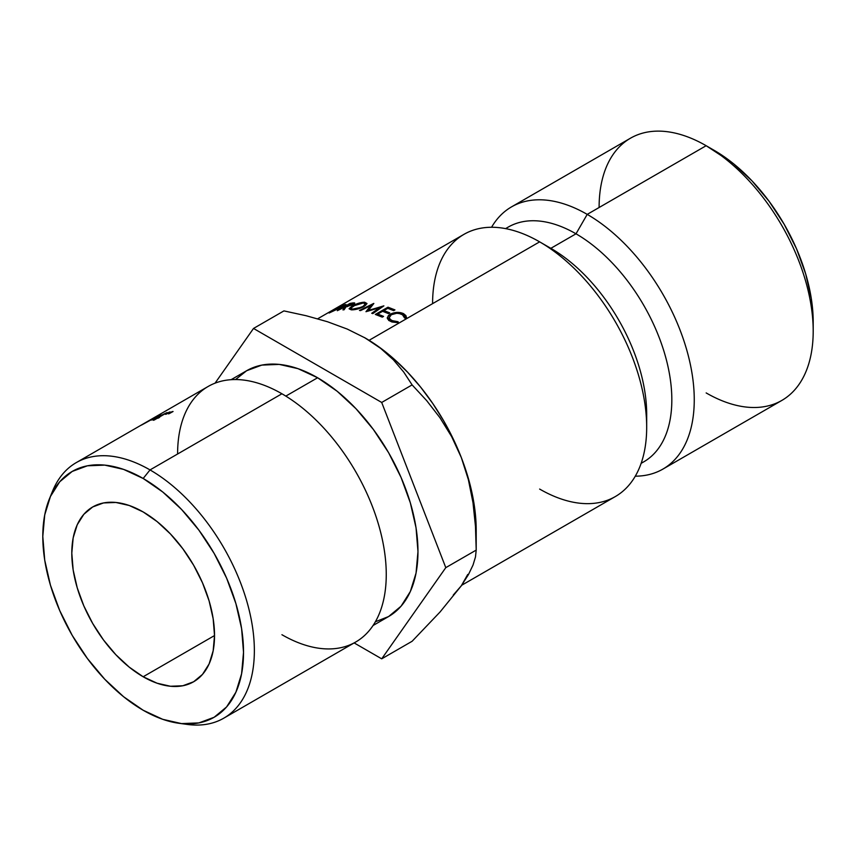 <?xml version="1.0" encoding="UTF-8"?>
<svg xmlns="http://www.w3.org/2000/svg" width="856" height="856" viewBox="0 0 856 856"><rect width="100%" height="100%" fill="white"/><g stroke="black" fill="none" stroke-linecap="round" stroke-linejoin="round"><path stroke-width="1.28" d="M813.2 331.122L813.2 321.963A140.17 80.935 -120 0 0 714.086 150.292L706.157 145.713A151.384 87.408 60 0 1 813.2 331.122A151.384 87.408 60 0 1 706.157 392.925M662.908 469.099A151.384 87.408 60 0 1 635.28 476.182A151.384 87.408 -120 0 0 691.37 369.599A151.384 87.408 -120 0 0 587.216 214.375A151.384 87.408 60 0 1 686.105 347.782A151.384 87.408 60 0 1 662.908 469.099L781.849 400.426A151.384 87.408 -120 0 0 805.047 279.11A151.384 87.408 -120 0 0 706.157 145.713L733.421 163.646L752.017 180.894L769.148 201.363L784.171 224.272L796.497 248.732L805.657 273.813L811.295 298.541L813.2 321.963M178.968 723.288L187.25 724.422A147.542 85.183 -120 0 0 252.627 627.769A147.542 85.183 -120 0 0 150.025 469.923L143.166 478.472A141.936 81.951 60 0 1 241.863 630.316A141.936 81.951 60 0 1 178.968 723.288A141.936 81.951 60 0 1 143.166 710.245L162.747 719.329L181.568 723.598L198.924 722.903L214.128 717.275L226.615 706.917L235.881 692.237L241.595 673.8L243.521 652.304L241.595 628.582L235.881 603.544L226.615 578.153L214.128 553.383L198.924 530.185L181.568 509.459L162.747 491.997L143.166 478.472L123.585 469.388L104.753 465.118L87.408 465.803L72.193 471.442L59.717 481.789L50.44 496.469L44.726 514.916L42.8 536.412L44.726 560.134L50.44 585.172L59.717 610.563L72.193 635.334L87.408 658.521L104.753 679.247L123.585 696.72L143.166 710.245A141.936 81.951 60 0 1 49.402 498.877A141.936 81.951 60 0 1 143.166 478.472L150.025 469.923A147.542 85.183 60 0 1 246.421 599.938A147.542 85.183 60 0 1 223.801 718.163A147.542 85.183 60 0 1 183.045 723.727M223.801 718.163L355.7 642.021A147.542 85.183 -120 0 0 378.309 523.786A147.542 85.183 -120 0 0 281.924 393.771A147.542 85.183 60 0 1 386.259 574.472A147.542 85.183 60 0 1 281.924 634.713M143.166 676.764A100.922 58.272 60 0 1 77.233 587.826A100.922 58.272 60 0 1 92.705 506.955A100.922 58.272 60 0 1 143.166 511.952L157.087 521.572L170.472 533.994L182.81 548.728L193.627 565.217L202.498 582.829L209.099 600.891L213.155 618.695L214.524 635.559L143.166 676.764L129.245 667.145L115.849 654.722L103.512 639.988L92.705 623.489L83.824 605.877L77.233 587.826L73.167 570.021L71.797 553.158L73.167 537.868L77.233 524.76L83.824 514.317L92.705 506.955L103.512 502.943L115.849 502.461L129.245 505.5L143.166 511.952A100.922 58.272 60 0 1 209.099 600.891A100.922 58.272 60 0 1 193.627 681.761L182.81 685.763L170.472 686.255L157.087 683.216L143.166 676.764L214.524 635.559L213.155 650.838L209.099 663.956L202.498 674.4L193.627 681.761A100.922 58.272 60 0 1 143.166 676.764M317.608 377.753L285.818 396.103L317.608 377.753L337.189 391.278L356.021 408.751L373.366 429.477L388.581 452.664L401.057 477.434L410.334 502.825L416.048 527.863L417.974 551.585L416.048 573.081L410.334 591.517L401.057 606.208L388.581 616.555A141.936 81.951 -120 0 0 410.334 502.825A141.936 81.951 -120 0 0 317.608 377.753A141.936 81.951 -120 0 0 246.646 370.723L261.85 365.095L279.206 364.399L298.027 368.669L317.608 377.753M177.599 454.012A147.542 85.183 60 0 1 281.924 393.771L150.025 469.923L281.924 393.771A147.542 85.183 -120 0 0 208.158 386.463L76.259 462.615A147.542 85.183 60 0 1 150.025 469.923A147.542 85.183 -120 0 0 52.569 491.141L49.402 498.877M461.673 585.269L615.325 496.566A151.384 87.408 -120 0 0 638.533 375.249A151.384 87.408 -120 0 0 539.633 241.852L369.086 340.314L539.633 241.852A151.384 87.408 60 0 1 646.687 427.262A151.384 87.408 60 0 1 539.633 489.065M646.687 427.262L646.687 414.315A135.526 78.249 -120 0 0 550.847 248.326L539.633 241.852L550.847 248.326A135.526 78.249 60 0 1 646.526 420.521M641.123 463.353L643.765 461.833A135.526 78.249 -120 0 0 664.534 353.228A135.526 78.249 -120 0 0 576.002 233.806L550.847 248.326L576.002 233.806A135.526 78.249 60 0 1 665.208 355.54A135.526 78.249 60 0 1 641.176 463.214M587.216 214.375L576.002 233.806L587.216 214.375L706.157 145.713L587.216 214.375A151.384 87.408 -120 0 0 491.569 227.257A151.384 87.408 60 0 1 511.514 206.885A151.384 87.408 60 0 1 587.216 214.375M453.263 595.059L461.331 585.772L467.75 574.44M476.204 530.26L476.204 550.098L445.794 567.646L476.204 550.098L475.476 526.376L473.004 502.761L468.382 479.67L461.331 457.586A156.99 90.64 -120 0 0 365.191 337.981L380.674 348.381L393.385 359.809L403.743 372.093L412.111 384.9L426.652 400.587L439.93 417.696L451.636 436.614L461.331 457.586L468.382 479.67L473.004 502.761L475.476 526.376L476.204 550.098L475.476 556.967L473.047 565.003L468.478 574.526L461.331 585.772L440.091 611.944L412.111 641.272L381.701 658.831L354.138 642.92L381.701 658.831L445.794 567.646L381.701 402.459L253.515 328.447L283.925 310.899L306.084 315.714L327.441 321.728L347.247 329.068L365.191 337.981L380.674 348.381L393.385 359.809L403.743 372.093L412.111 384.9L426.652 400.587L439.93 417.696L451.636 436.614L461.331 457.586A156.99 90.64 -120 0 1 476.204 530.26L475.251 512.979L472.416 494.907L467.75 476.332L461.331 457.586L453.263 438.989L443.686 420.852L432.772 403.497L420.692 387.201L407.67 372.274L393.921 358.942L379.679 347.45L364.356 337.51M599.104 207.516A151.384 87.408 60 0 1 706.157 145.713A151.384 87.408 -120 0 0 630.455 138.212L511.514 206.885M505.746 228.638A135.526 78.249 60 0 1 576.002 233.806A135.526 78.249 -120 0 0 508.229 227.086L505.596 228.616M432.59 303.655A151.384 87.408 60 0 1 539.633 241.852A151.384 87.408 -120 0 0 463.941 234.351L317.694 318.785M391.962 321.984L388.945 320.444L387.394 318.528L388.26 315.714L390.283 314.173L397.13 312.376L400.394 312.665L403.572 313.66L405.969 315.661L406.365 318.165L404.62 318.036L403.358 315.104L399.442 313.596L396.703 313.285L391.31 314.73L389.106 317.736L389.887 319.213L393.011 321.075L398.115 321.738L398.35 322.723L391.962 321.984M388.453 313.617L382.6 311.306L377.721 314.088L383.574 316.388L382.268 317.137L375.324 314.441L388.003 307.197L394.958 309.904L393.653 310.653L387.8 308.331L383.905 310.557L389.748 312.868L388.453 313.617L382.6 311.306L377.721 314.088L377.924 315.382L377.721 314.088L383.574 316.388L382.268 317.137L375.324 314.441L388.003 307.197L394.958 309.904L393.653 310.653L387.8 308.331L383.905 310.557L389.748 312.868L388.453 313.617M373.698 303.441L368.358 310.428L383.884 305.86L372.82 313.606L371.718 313.264L379.679 307.7L365.972 311.702L370.798 305.571L360.536 310.61L359.477 310.439L373.847 303.463L368.358 310.428L383.884 305.86L372.82 313.606L371.718 313.264L379.679 307.7L365.972 311.702L370.798 305.571L360.536 310.61L359.477 310.439L373.698 303.441M353.25 302.885L354.673 303.024L354.191 303.837L346.017 306.855L344.112 309.776L342.914 309.883L344.85 307.026L337.317 310.696L349.976 303.409L353.25 302.885M354.32 309.626L351.345 309.851L349.098 308.674L352.073 306.074L361.617 302.532L364.581 302.211L366.967 303.677L364.025 306.555L354.32 309.626M344.775 304.704L345.995 304.779L344.476 305.817L329.111 313.007L344.775 304.704M476.204 550.098L475.476 556.967L473.047 565.003L468.478 574.526L461.331 585.772L440.091 611.944L412.111 641.272L381.701 658.831L445.794 567.646L381.701 402.459L412.111 384.9L381.701 402.459L253.515 328.447L283.925 310.899L306.084 315.714L327.441 321.728L347.247 329.068L365.191 337.981A156.99 90.64 -120 0 0 364.613 337.649M253.515 328.447L215.059 383.167L253.515 328.447M373.034 625.533L388.581 616.555L375.377 621.766M235.539 379.55L246.646 370.723L231.109 379.69M51.06 495.132A147.542 85.183 60 0 1 76.259 462.615M169.039 413.748A147.542 85.183 -120 0 0 168.364 413.844L172.099 411.629A147.542 85.183 60 0 1 173.062 411.501L169.039 413.748L173.062 411.501A147.542 85.183 -120 0 0 172.099 411.629L168.364 413.844A147.542 85.183 -120 0 1 169.039 413.748M166.941 412.624A147.542 85.183 60 0 1 167.134 412.581L158.414 417.61A147.542 85.183 60 0 1 159.601 417.343L158.317 418.081A147.542 85.183 -120 0 0 157.119 418.359L154.219 420.039A147.542 85.183 -120 0 0 153.299 420.264L156.209 418.584A147.542 85.183 -120 0 0 151.469 420.061L166.941 412.624L151.469 420.061A147.542 85.183 -120 0 1 156.209 418.584L153.299 420.264A147.542 85.183 -120 0 1 154.219 420.039L157.119 418.359A147.542 85.183 -120 0 1 158.317 418.081L159.601 417.343A147.542 85.183 -120 0 0 158.414 417.61L167.134 412.581A147.542 85.183 -120 0 0 166.941 412.624L166.941 412.624M160.735 414.561L142.085 424.758A147.542 85.183 -120 0 0 141.208 425.197L159.826 414.925A147.542 85.183 60 0 1 160.735 414.561A147.542 85.183 -120 0 0 159.826 414.925L141.208 425.197A147.542 85.183 -120 0 1 142.085 424.758L160.735 414.561M166.182 414.197A147.542 85.183 -120 0 0 165.518 414.325L169.253 412.111A147.542 85.183 60 0 1 170.194 411.939L166.182 414.197L170.194 411.939A147.542 85.183 -120 0 0 169.253 412.111L165.518 414.325A147.542 85.183 -120 0 1 166.182 414.197M162.961 414.689L157.493 417.846A147.542 85.183 -120 0 0 154.497 418.712L162.961 414.689L154.497 418.712A147.542 85.183 60 0 1 157.493 417.846L162.961 414.689M345.749 304.479L344.476 305.817L329.111 313.007L341.769 305.71L346.049 304.608M343.556 306.052C344.925 305.164 344.786 305.004 343.128 305.549L337.253 308.845L343.556 306.052C344.925 305.164 344.786 305.004 343.128 305.549L337.114 308.577L343.652 306.255L344.487 305.25L343.128 305.549M352.073 306.074C356.567 303.634 360.729 302.35 364.581 302.211L364.988 303.484L364.581 302.211L366.946 303.495L364.025 306.555C359.434 308.791 355.208 309.883 351.345 309.851L349.12 308.845L352.073 306.074L352.276 306.63L352.073 306.074M352.608 309.112L363.137 306.94L365.277 303.827L363.329 302.96L353.068 306.031L350.725 308.406L352.811 309.754L352.608 309.112L357.744 308.46L362.987 306.427L365.287 304.051L363.329 302.96L355.657 304.8L350.714 308.203L352.608 309.112M354.298 302.821L354.577 303.516L354.298 302.821L353.26 304.469L346.017 306.855L344.112 309.776L342.914 309.883L344.85 307.026L345.257 307.978L344.85 307.026L344.091 307.165L337.317 310.696L349.976 303.409L354.748 303.131M352.287 303.58L352.073 303.045L352.287 303.58M352.287 304.543L353.111 303.613L349.612 303.987L345.396 306.416L345.749 307.25L345.396 306.416L347.504 306.609L347.29 306.116L352.287 304.543C353.614 303.623 353.378 303.334 351.581 303.677L345.396 306.416L352.405 304.854L353.186 303.698L353.442 304.34M379.871 308.663L379.679 307.7L379.871 308.663M368.358 310.428L368.497 311.049M371.13 306.855L370.798 305.571L371.13 306.855M384.098 311.862L383.905 310.557L384.098 311.862M388.207 308.481L388.003 307.197L388.207 308.481M398.35 322.723L390.25 321.257L387.329 317.469L390.283 314.173C395.012 312.001 399.442 311.83 403.572 313.66L406.365 318.165L404.62 318.036L402.202 314.366C398.5 312.847 394.873 312.964 391.31 314.73L389.106 317.908L391.545 320.508L398.115 321.738L398.35 322.723M398.136 322.733L398.115 321.738L398.136 322.733M391.609 321.856L391.545 320.508L391.609 321.856M406.472 317.148L406.365 318.165M403.647 315.361L403.572 313.66L403.647 315.361M390.422 315.607L390.283 314.173L390.422 315.607M387.436 318.678L387.329 317.469L387.436 318.678M387.329 318.175L387.329 317.469M389.619 319.737L388.72 320.519M706.157 145.713L714.086 150.292M539.633 241.852L550.847 248.326M365.277 303.827L365.726 305.271M350.735 308.438L351.217 309.819M389.106 317.908L389.32 320.69"/></g></svg>
